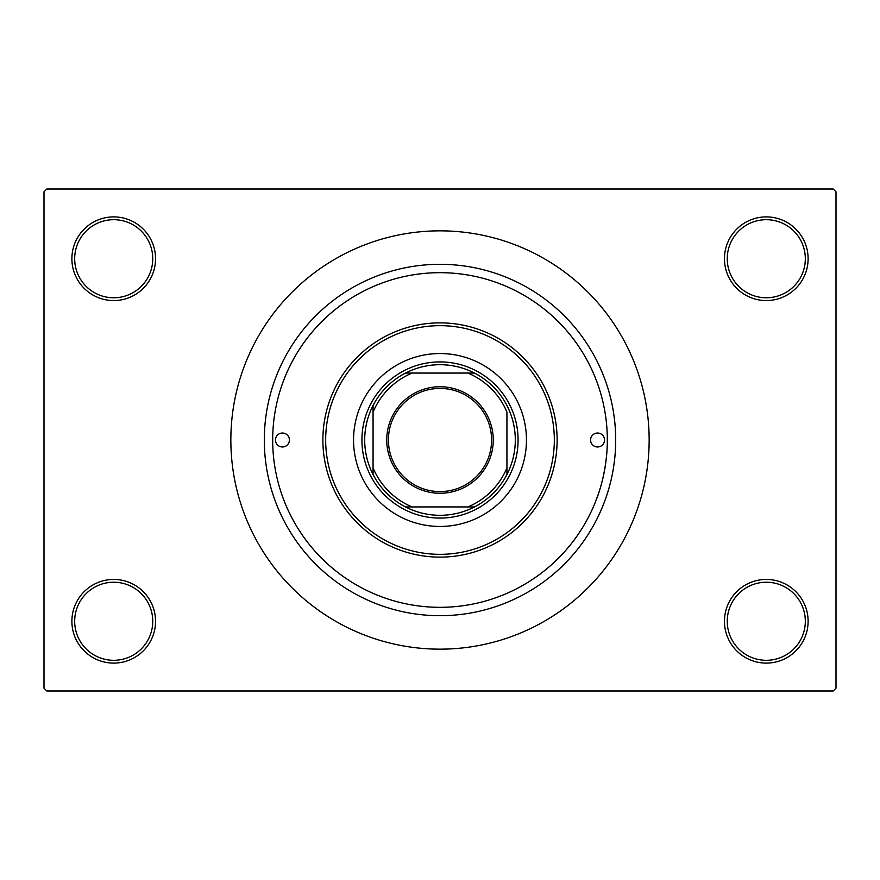 <?xml version="1.0" encoding="UTF-8"?>
<svg xmlns="http://www.w3.org/2000/svg" width="880" height="880" viewBox="0 0 880 880"><rect width="100%" height="100%" fill="white"/><g stroke="black" fill="none" stroke-linecap="round" stroke-linejoin="round"><path stroke-width="1.32" d="M724.449 621.269A41.833 41.833 0 0 1 766.282 579.436A41.833 41.833 0 0 1 808.115 621.269A41.833 41.833 0 0 1 766.282 663.102A41.833 41.833 0 0 1 724.449 621.269M805.321 621.269A39.039 39.039 0 0 0 766.282 582.23A39.039 39.039 0 0 0 727.243 621.269A39.039 39.039 0 0 0 766.282 660.308A39.039 39.039 0 0 0 805.321 621.269M71.885 621.269A41.833 41.833 0 0 1 113.718 579.436A41.833 41.833 0 0 1 155.551 621.269A41.833 41.833 0 0 1 113.718 663.102A41.833 41.833 0 0 1 71.885 621.269M152.757 621.269A39.039 39.039 0 0 0 113.718 582.23A39.039 39.039 0 0 0 74.679 621.269A39.039 39.039 0 0 0 113.718 660.308A39.039 39.039 0 0 0 152.757 621.269M71.885 258.731A41.833 41.833 0 0 1 113.718 216.898A41.833 41.833 0 0 1 155.551 258.731A41.833 41.833 0 0 1 113.718 300.564A41.833 41.833 0 0 1 71.885 258.731M152.757 258.731A39.039 39.039 0 0 0 113.718 219.692A39.039 39.039 0 0 0 74.679 258.731A39.039 39.039 0 0 0 113.718 297.77A39.039 39.039 0 0 0 152.757 258.731M724.449 258.731A41.833 41.833 0 0 1 766.282 216.898A41.833 41.833 0 0 1 808.115 258.731A41.833 41.833 0 0 1 766.282 300.564A41.833 41.833 0 0 1 724.449 258.731M805.321 258.731A39.039 39.039 0 0 0 766.282 219.692A39.039 39.039 0 0 0 727.243 258.731A39.039 39.039 0 0 0 766.282 297.77A39.039 39.039 0 0 0 805.321 258.731M596.783 381.546L597.003 382.151M264.308 440A175.692 175.692 0 0 1 440 264.308A175.692 175.692 0 0 1 615.692 440A175.692 175.692 0 0 1 440 615.692A175.692 175.692 0 0 1 264.308 440M230.846 440A209.154 209.154 0 0 0 440 649.154A209.154 209.154 0 0 0 649.154 440A209.154 209.154 0 0 0 440 230.846A209.154 209.154 0 0 0 230.846 440M833.206 690.987L46.794 690.987L44 688.193L44 191.807L46.794 189.013L833.206 189.013L836 191.807L836 688.193L833.206 690.987M597.828 495.55C592.405 508.684 607.442 478.335 607.321 440A167.321 167.321 0 0 0 440 272.679A167.321 167.321 0 0 0 272.679 440A167.321 167.321 0 0 0 440 607.321A167.321 167.321 0 0 0 607.321 440M275.462 440A6.974 6.974 0 0 0 282.436 446.974A6.974 6.974 0 0 0 289.41 440A6.974 6.974 0 0 0 282.436 433.026A6.974 6.974 0 0 0 275.462 440M590.59 440A6.974 6.974 0 0 0 597.564 446.974A6.974 6.974 0 0 0 604.538 440A6.974 6.974 0 0 0 597.564 433.026A6.974 6.974 0 0 0 590.59 440M353.551 440A86.449 86.449 0 0 0 440 526.449A86.449 86.449 0 0 0 526.449 440A86.449 86.449 0 0 0 440 353.551A86.449 86.449 0 0 0 353.551 440M554.334 440A114.334 114.334 0 0 0 440 325.666A114.334 114.334 0 0 0 325.666 440A114.334 114.334 0 0 0 440 554.334A114.334 114.334 0 0 0 554.334 440M322.872 440A117.128 117.128 0 0 1 440 322.872A117.128 117.128 0 0 1 557.128 440A117.128 117.128 0 0 1 440 557.128A117.128 117.128 0 0 1 322.872 440M440 386.738A53.262 53.262 0 0 1 493.262 440A53.262 53.262 0 0 1 440 493.262A53.262 53.262 0 0 1 386.738 440A53.262 53.262 0 0 1 440 386.738M440 491.59A51.59 51.59 0 0 0 491.59 440A51.59 51.59 0 0 0 440 388.41A51.59 51.59 0 0 0 388.41 440A51.59 51.59 0 0 0 440 491.59M440 364.705A75.295 75.295 0 0 0 405.504 373.065L412.115 373.065L405.504 373.065A75.295 75.295 0 0 0 373.065 474.496L373.065 467.885L373.065 474.496A75.295 75.295 0 0 0 474.496 506.935L467.885 506.935L474.496 506.935A75.295 75.295 0 0 0 506.935 474.496L506.935 412.115A72.512 72.512 0 0 0 467.885 373.065L412.115 373.065A72.512 72.512 0 0 0 373.065 412.115L373.065 467.885A72.512 72.512 0 0 0 412.115 506.935L467.885 506.935A72.512 72.512 0 0 0 506.935 467.885L506.935 474.496A75.295 75.295 0 0 0 474.496 373.065L467.885 373.065L474.496 373.065A75.295 75.295 0 0 0 440 364.705M440 518.089A78.089 78.089 0 0 1 361.911 440A78.089 78.089 0 0 1 440 361.911A78.089 78.089 0 0 1 518.089 440A78.089 78.089 0 0 1 440 518.089M405.504 506.935L412.115 506.935L405.504 506.935M373.065 405.504L373.065 412.115L373.065 405.504"/></g></svg>
